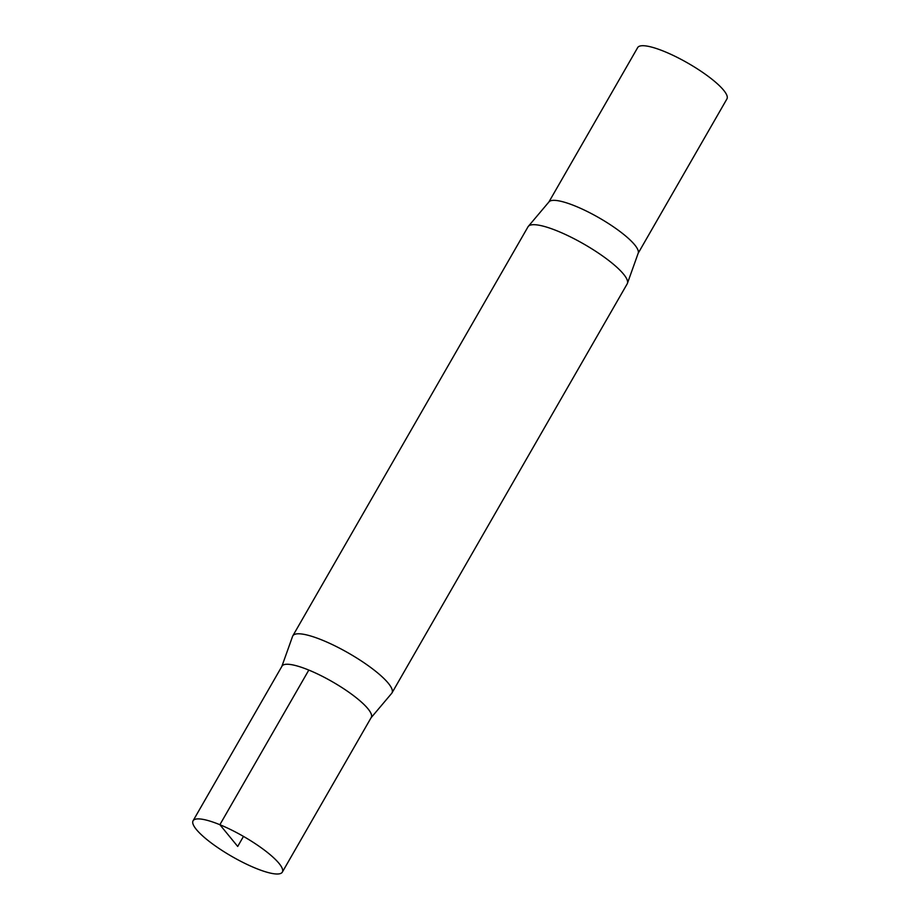 <?xml version="1.0" encoding="UTF-8"?>
<svg xmlns="http://www.w3.org/2000/svg" width="920" height="920" viewBox="0 0 920 920"><rect width="100%" height="100%" fill="white"/><g stroke="black" fill="none" stroke-linecap="round" stroke-linejoin="round"><path stroke-width="1.38" d="M219.88 824.711A51.486 11.58 -150.1 0 0 193.073 820.778A51.486 11.58 -150.1 0 0 231.932 856.485A51.486 11.58 -150.1 0 0 282.336 872.114A51.486 11.58 -150.1 0 0 264.799 850.413A51.486 11.58 -150.1 0 0 219.88 824.711M193.073 820.778L282.003 666.149A51.474 11.58 29.9 0 1 308.809 670.082A51.474 11.58 29.9 0 1 353.717 695.784A51.474 11.58 29.9 0 1 371.243 717.473L282.336 872.114M638.158 253.287L726.926 98.934A51.486 11.58 -150.1 0 0 709.4 77.245A51.486 11.58 -150.1 0 0 664.47 51.532A51.486 11.58 -150.1 0 0 637.663 47.61L548.918 201.963M371.105 717.715A51.486 11.58 -150.1 0 0 354.166 696.118A51.486 11.58 -150.1 0 0 308.798 670.07A51.486 11.58 -150.1 0 0 281.853 666.402L292.571 636.364A57.212 12.868 -150.1 0 1 292.79 635.893A57.212 12.868 -150.1 0 1 322.575 640.251A57.212 12.868 -150.1 0 1 372.485 668.817A57.212 12.868 -150.1 0 1 391.978 692.921A57.212 12.868 -150.1 0 1 391.678 693.358L371.082 717.749M391.978 692.921L627.21 283.832A57.212 12.868 -150.1 0 0 627.428 283.348A57.212 12.868 -150.1 0 0 557.819 231.161A57.212 12.868 -150.1 0 0 528.322 226.366A57.212 12.868 -150.1 0 0 528.022 226.791L292.79 635.893M627.428 283.348L638.216 253.138A51.486 11.58 -150.1 0 0 575.552 206.172A51.486 11.58 -150.1 0 0 549.01 201.848L528.322 226.366M243.478 836.406L237.705 846.446L219.88 824.711L308.809 670.082"/></g></svg>
